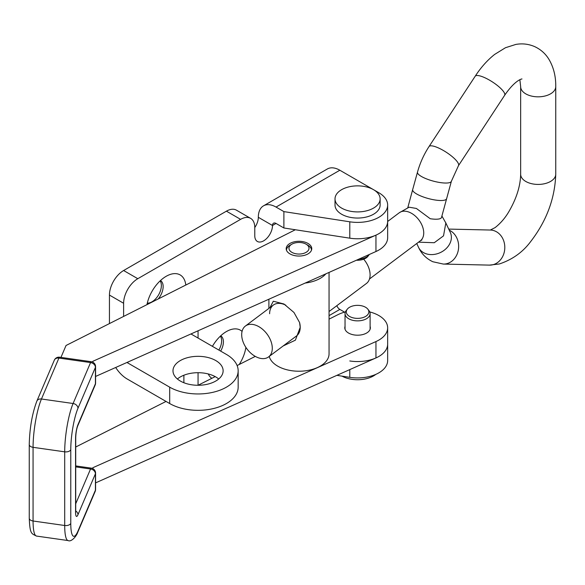 <?xml version="1.0" encoding="UTF-8"?>
<svg xmlns="http://www.w3.org/2000/svg" width="585" height="585" viewBox="0 0 585 585"><rect width="100%" height="100%" fill="white"/><g stroke="black" fill="none" stroke-linecap="round" stroke-linejoin="round"><path stroke-width="0.88" d="M239.199 364.506A28 16.168 120 0 0 245.875 347.373M242.066 331.388A28 16.168 120 0 0 229.379 330.115A28 16.168 120 0 0 226.417 331.571A28 16.168 120 0 0 212.413 346.342M220.662 351.102A13.287 7.671 120 0 0 220.735 335.812M218.878 350.079A13.287 7.671 120 0 0 220.384 336.141M185.803 285.034A28 16.168 120 0 0 169.116 274.855A28 16.168 120 0 0 166.155 276.31A28 16.168 120 0 0 146.967 304.639M158.25 298.942A13.287 7.671 120 0 0 160.473 280.551M147.296 303.089A13.287 7.671 120 0 0 151.976 301.831A13.287 7.671 120 0 0 160.122 280.88M180.334 360.565A25.067 14.471 180 0 1 207.653 357.428A25.067 14.471 180 0 1 223.126 370.802A25.067 14.471 180 0 1 215.785 381.032A25.067 14.471 180 0 1 188.465 384.169A25.067 14.471 180 0 1 172.992 370.802A25.067 14.471 180 0 1 180.334 360.565M177.387 378.985A25.067 14.471 180 0 1 180.334 376.937A25.067 14.471 180 0 1 218.724 378.985M276.04 207.075A25.067 14.471 -120 0 0 263.513 205.832L327.315 168.992A25.067 14.471 60 0 1 339.848 170.235L276.04 207.075L283.893 211.609L283.893 227.982L276.04 223.448A5.016 2.896 -120 0 0 273.539 223.199A5.016 2.896 -120 0 0 272.5 225.496A12.534 7.239 -60 0 1 267.031 238.11A12.534 7.239 -60 0 1 257.371 241.466A12.534 7.239 -60 0 1 254.775 235.726L254.775 227.543A20.051 11.576 120 0 0 250.621 218.359A20.051 11.576 120 0 0 240.596 219.353L137.797 278.701A20.051 11.576 120 0 0 123.618 303.264L123.618 316.419M250.621 218.359L236.442 210.176A20.051 11.576 120 0 0 226.417 211.17L123.618 270.519A20.051 11.576 120 0 0 109.439 295.074L109.439 323.578M263.513 205.832A25.067 14.471 -120 0 0 258.321 217.306A12.534 7.239 -60 0 1 254.775 227.543M254.775 356.645L254.775 356.089M198.059 330.788L198.059 338.057M198.059 372.703L198.059 385.274L215.2 376.616M183.88 375.241L183.88 382.736M208.223 373.947A28 16.168 120 0 0 211.843 378.312M329.055 315.637L339.848 309.406A5.016 2.896 60 0 1 336.821 305.692M95.574 482.881L375.95 357.94A30.076 17.367 0 0 0 387.65 344.192L387.65 360.565A30.076 17.367 180 0 1 349.786 377.34L336.894 375.351M92.847 468.629L92.847 467.722L375.95 341.567A30.076 17.367 0 0 0 387.65 327.819L387.65 344.192A30.076 17.367 180 0 1 349.786 360.967M339.848 309.406L344.609 312.156M283.893 211.609L349.786 221.803A30.076 17.367 0 0 0 387.65 205.028A30.076 17.367 0 0 0 378.839 192.75L373.574 189.708M373.471 189.65L339.848 170.235M283.893 227.982L349.786 238.175A30.076 17.367 0 0 0 387.65 221.401A30.076 17.367 0 0 1 375.95 235.148L92.847 361.296L92.847 362.21M126.945 362.481A5.016 2.896 -120 0 0 127.164 362.612L128.927 361.596M115.691 367.497A25.067 14.471 -120 0 0 127.164 378.985L169.701 403.548L169.701 387.175L127.164 362.612M190.959 333.955L226.417 354.43A40.102 23.151 180 0 1 238.161 370.802L238.161 387.175A40.102 23.151 180 0 1 213.408 408.564A40.102 23.151 180 0 1 169.701 403.548M238.161 370.802A40.102 23.151 180 0 1 213.408 392.191A40.102 23.151 180 0 1 169.701 387.175M147.193 303.556A13.287 7.671 120 0 0 148.261 303.981M95.574 473.089A5.016 5.016 0 0 0 91.267 468.124A5.016 0.98 98.1 0 0 90.558 468.994A5.016 3.978 23.1 0 1 95.428 473.777L77.966 514.705A10.025 1.96 -81.9 0 1 75.567 512.146L75.567 438.465A10.025 1.96 -81.9 0 1 77.966 424.659L95.428 383.731L95.428 367.358A5.016 3.978 -156.9 0 0 90.558 362.576L58.917 358.071A5.016 3.978 -156.9 0 0 54.31 360.199L54.31 360.199A5.016 5.016 0 0 1 59.626 357.201A5.016 0.98 98.1 0 0 58.917 358.071L41.455 398.999L73.096 403.504L90.558 362.576A5.016 0.98 98.1 0 1 91.267 361.705A5.016 5.016 0 0 1 95.574 366.663A5.016 2.896 0 0 1 95.428 367.358L77.966 408.286A30.076 5.872 98.1 0 0 70.77 449.704L70.77 523.385A30.076 5.872 98.1 0 0 77.966 531.078L95.428 490.15A5.016 3.978 23.1 0 1 95.172 491.429L95.172 491.429A5.016 5.016 0 0 0 95.574 489.462L95.574 473.089A5.016 2.896 180 0 1 95.428 473.777L95.428 490.15A5.016 2.896 0 0 0 95.574 489.462M345.04 326.371A12.782 7.378 0 0 0 344.792 327.819A12.782 7.378 0 0 0 347.951 332.682A12.782 7.378 0 0 0 362.064 334.73A12.782 7.378 0 0 0 370.356 327.819A12.782 7.378 0 0 0 370.108 326.371M308.602 243.813A12.782 7.378 0 0 0 294.489 241.759A12.782 7.378 0 0 0 286.197 248.669A12.782 7.378 0 0 0 289.356 253.524A12.782 7.378 0 0 0 303.476 255.579A12.782 7.378 0 0 0 311.761 248.669A12.782 7.378 0 0 0 308.602 243.813M95.574 376.455L375.95 251.521A30.076 17.367 0 0 0 387.65 237.773L387.65 205.028M295.33 229.751L66.039 345.486L60.957 357.391M92.525 362.056L92.847 361.296M387.65 327.819A30.076 17.367 0 0 0 369.757 311.944M345.384 311.944A30.076 17.367 0 0 0 337.772 314.752L329.055 319.147M92.525 468.475L92.847 467.722M255.287 356.382L237.122 365.552M166.038 401.434L75.714 447.02M77.966 424.659A5.016 3.978 -156.9 0 1 77.71 425.931L95.172 385.003A5.016 3.978 -156.9 0 0 95.428 383.731A5.016 2.896 180 0 0 95.574 383.036L95.574 366.663M349.596 316.463A11.276 6.515 0 0 0 363.965 317.224A11.276 6.515 0 0 0 367.87 309.202A11.276 6.515 0 0 0 365.545 307.257A11.276 6.515 0 0 0 347.278 309.202A11.276 6.515 0 0 0 349.596 316.463M347.278 309.202L346.13 310.679A12.534 7.232 0 0 0 345.04 313.633A12.534 7.232 0 0 0 348.711 318.752A12.534 7.232 0 0 0 362.371 320.317A12.534 7.232 0 0 0 370.108 313.633A12.534 7.232 0 0 0 369.011 310.679L367.87 309.202M342.013 376.14A22.559 13.024 0 0 0 375.797 374.385M369.325 254.468A12.534 7.232 180 0 1 369.011 254.921L367.87 256.398A11.276 6.515 180 0 1 359.614 260.142A11.276 6.515 180 0 1 356.433 260.215M369.011 254.921A12.534 7.232 180 0 1 359.841 259.082A12.534 7.232 180 0 1 358.795 259.162M380.133 198.885L380.133 205.028A22.559 13.024 180 0 1 361.647 217.839A22.559 13.024 180 0 1 335.015 205.028L335.015 198.885A22.559 13.024 180 0 1 353.494 186.081A22.559 13.024 180 0 1 380.133 198.885A22.559 13.024 180 0 1 361.647 211.697A22.559 13.024 180 0 1 335.015 198.885M285.809 305.187A19.298 12.49 -126.9 0 0 284.917 304.763A19.298 12.49 -126.9 0 0 273.327 305.085A19.298 12.49 -126.9 0 0 269.619 313.728M291.03 244.727A10.025 5.791 180 0 1 291.893 244.164A10.025 5.791 180 0 1 306.072 244.164A10.025 5.791 180 0 1 306.928 251.791A10.025 5.791 180 0 1 292.866 252.844A10.025 5.791 180 0 1 291.03 244.727M286.453 250.131A12.534 7.232 180 0 1 289.048 245.89A12.534 7.232 180 0 1 290.116 245.188L291.893 244.164M306.072 244.164L307.842 245.188A12.534 7.232 180 0 1 311.512 250.131M305.18 283.06A30.076 17.367 0 0 0 322.818 276.654A30.076 17.367 0 0 0 325.882 273.831M269.232 356.419A30.076 17.367 0 0 0 291.425 370.671A30.076 17.367 0 0 0 322.818 364.448A30.076 17.367 0 0 0 329.055 353.859L329.055 272.413M269.919 307.637L273.319 301.224L283.981 304.01L293.962 312.463L299.578 322.532L300.215 327.315L295.388 340.17L283.191 345.947M268.573 356.916A19.298 12.49 -126.9 0 0 272.288 348.272A19.298 12.49 -126.9 0 0 262.314 329.07A19.298 12.49 -126.9 0 0 245.4 326.042A19.298 12.49 -126.9 0 0 241.693 334.686A19.298 12.49 -126.9 0 0 251.66 353.881A19.298 12.49 -126.9 0 0 268.573 356.916L296.5 335.958A19.298 12.49 -126.9 0 0 300.215 327.315A19.298 12.49 -126.9 0 0 299.557 322.459M329.055 311.52L366.385 283.506A19.298 12.49 -126.9 0 0 370.1 274.862A19.298 12.49 -126.9 0 0 363.702 259.206M446.552 198.746A17.543 4.548 -164.9 0 1 446.552 198.754A17.543 4.548 -164.9 0 1 436.907 200.245A17.543 4.548 -164.9 0 1 419.862 195.587A17.543 4.548 -164.9 0 1 412.666 189.613A17.543 4.548 -164.9 0 1 412.674 189.606L417.493 172.136A17.543 4.548 -164.9 0 0 424.688 178.118A17.543 4.548 -164.9 0 0 441.726 182.776A17.543 4.548 -164.9 0 0 451.371 181.284L441.514 217.445A17.543 4.548 -164.9 0 1 430.231 218.724L416.396 208.457L409.112 207.2L399.292 212.743A17.543 11.356 53.1 0 1 414.67 215.499A17.543 11.356 53.1 0 1 423.73 232.954A17.543 11.356 53.1 0 1 420.352 240.808L421.895 239.967L421.193 240.077M418.56 242.161L434.245 242.731L443.518 235.857L445.828 222.987L441.902 215.989M226.417 211.17L240.596 219.353M258.321 217.306L272.5 225.496L276.04 223.448M109.439 295.074L123.618 303.264M123.618 270.519L137.797 278.701M349.786 377.34L349.786 369.603M349.786 221.803L349.786 238.175M54.31 360.199L36.848 401.127A5.016 3.978 -156.9 0 1 41.455 398.999A35.093 6.852 98.1 0 0 33.067 447.328L33.067 521.001A5.016 2.896 180 0 1 30.486 520.094A5.016 2.896 180 0 1 29.25 518.193L29.25 444.512A5.016 2.896 180 0 0 30.486 446.421A5.016 2.896 180 0 0 33.067 447.328L64.701 451.825A35.093 6.852 -81.9 0 1 73.096 403.504A5.016 3.978 -156.9 0 1 77.966 408.286M70.77 523.385A5.016 2.896 180 0 1 64.701 525.498L33.067 521.001A35.093 6.852 98.1 0 0 36.519 536.072L68.153 540.569A35.093 6.852 -81.9 0 1 64.701 525.498L64.701 451.825A5.016 2.896 180 0 0 70.77 449.704M75.714 503.795L90.558 468.994L75.714 466.881M375.95 251.521L375.95 235.148M375.95 357.94L375.95 341.567M77.71 425.931C76.562 429.017 75.896 432.966 75.714 437.77A5.016 2.896 180 0 1 75.567 438.465M75.714 437.77L75.714 511.451A5.016 2.896 180 0 1 75.567 512.146M77.966 531.078A5.016 3.978 23.1 0 1 77.71 532.357L95.172 491.429M75.714 510.932A5.016 3.978 23.1 0 1 77.966 514.705M445.565 222.38L450.304 232.428A17.543 13.982 154.8 0 1 448.337 246.08A17.543 13.982 154.8 0 1 424.739 253.239A17.543 13.982 154.8 0 1 418.56 247.389L416.739 243.521M449.243 230.176A17.543 14.896 91.3 0 1 458.347 249.927A17.543 14.896 91.3 0 1 443.35 264.069L489.506 265.115A17.543 14.896 91.3 0 1 489.411 265.115L499.29 263.989C512.38 259.63 522.873 252.12 530.778 241.437C546.624 220.83 554.946 198.41 555.75 174.176L555.75 86.587A17.543 10.194 -0.2 0 0 555.75 86.58C555.882 76.306 553.585 67.18 548.862 59.202C545.395 53.579 540.635 49.374 534.595 46.581C528.533 43.992 522.273 43.275 515.824 44.431L505.477 47.721L494.654 54.412C487.4 60.138 480.914 67.414 475.181 76.247A17.543 4.607 -147.1 0 0 475.181 76.247L429.024 146.564C423.876 154.484 420.03 163.01 417.493 172.136M448.732 229.093L490.303 230.029A17.543 14.896 91.3 0 1 490.486 230.037A17.543 14.896 91.3 0 1 495.254 231.155A17.543 14.896 91.3 0 1 504.519 250.877A17.543 14.896 91.3 0 1 489.506 265.115M490.34 230.037L495.144 227.58C500.358 223.477 504.804 218.395 508.482 212.311C516.372 198.915 520.431 186.235 520.657 174.271A17.543 10.194 -0.2 0 0 520.657 174.279A17.543 10.194 -0.2 0 0 527.509 182.337A17.543 10.194 -0.2 0 0 545.959 183.354A17.543 10.194 -0.2 0 0 555.75 174.176M520.657 174.279L520.657 86.682A17.543 10.194 -0.2 0 0 520.657 86.682A17.543 10.194 -0.2 0 0 527.509 94.741A17.543 10.194 -0.2 0 0 545.959 95.757A17.543 10.194 -0.2 0 0 555.75 86.587M521.878 78.997C522.902 78.792 515.985 78.734 504.628 95.326L504.628 95.326A17.543 4.607 -147.1 0 0 499.334 87.121A17.543 4.607 -147.1 0 0 484.453 77.556A17.543 4.607 -147.1 0 0 475.181 76.24M504.628 95.326L458.472 165.65A17.543 4.607 -147.1 0 0 458.472 165.65A17.543 4.607 -147.1 0 0 453.178 157.445A17.543 4.607 -147.1 0 0 438.297 147.873A17.543 4.607 -147.1 0 0 429.024 146.564M59.626 357.201L91.267 361.705M36.848 401.127C32.182 413.566 29.652 428.03 29.25 444.512M95.172 385.003A5.016 5.016 0 0 0 95.574 383.036M29.25 518.193C29.959 534.185 31.363 533.498 36.519 536.072M68.153 540.569C71.18 542.31 76.503 536.277 77.71 532.357M75.714 511.451L75.575 512.848M75.714 465.916L91.267 468.124M370.108 313.633L370.108 329.275M345.04 313.633L345.04 329.275M268.903 299.22L268.903 308.405M418.56 247.389C421.551 253.861 426.304 258.643 432.827 261.736L443.35 264.069M458.472 165.657L451.371 181.284M420.352 240.808L369.493 278.979M399.292 212.743L387.65 221.481M520.657 86.675L519.875 79.728M407.774 207.763L412.666 189.613M273.327 305.085L245.4 326.042"/></g></svg>
